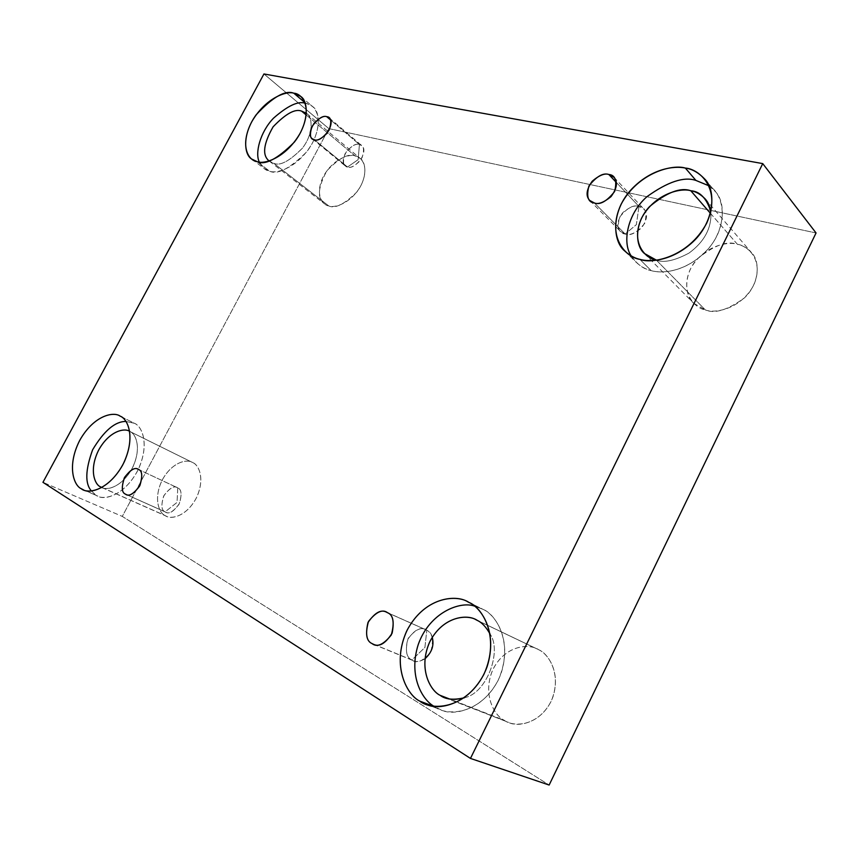 <?xml version="1.0" encoding="UTF-8"?>
<svg xmlns="http://www.w3.org/2000/svg" width="859" height="859" viewBox="0 0 859 859"><rect width="100%" height="100%" fill="white"/><g stroke="black" fill="none" stroke-linecap="round" stroke-linejoin="round"><path stroke-width="0.64" stroke-dasharray="4.29 3.22" d="M177.77 487.901L177.029 502.418L165.111 511.846C168.321 514.584 172.96 512.071 179.026 504.297C182.087 494.795 181.668 489.319 177.77 487.901C181.442 489.179 182.011 494.344 179.477 503.395C173.937 511.438 169.352 514.358 165.701 512.157L125.414 494.108L165.111 511.846C161.428 510.429 160.944 505.167 163.661 496.083C169.287 488.213 173.862 485.421 177.373 487.697L138.546 469.476L177.77 487.901C174.538 485.281 169.942 487.805 163.972 495.482C160.901 504.867 161.277 510.321 165.111 511.846L177.029 502.418L177.77 487.901M424.904 658.832C419.987 661.634 416.11 662.246 413.286 660.678L411.901 659.98C406.575 657.747 405.137 650.961 407.585 639.622C414.285 629.905 420.384 626.619 425.881 629.754L387.581 612.735L426.805 630.216L424.915 647.461L411.901 659.98C416.851 663.943 423.154 661.215 430.799 651.777C433.902 639.697 432.56 632.514 426.805 630.216C428.92 631.161 430.735 633.523 432.238 637.292M411.901 659.98L372.022 643.563L411.901 659.98L424.915 647.461L426.805 630.216C421.833 626.426 415.606 629.185 408.111 638.484C404.976 650.37 406.232 657.532 411.901 659.98M638.978 206.439L636.358 224.65L625.159 234.035C630.764 236.182 637.324 232.564 644.851 223.168C647.289 212.624 645.334 207.051 638.978 206.439L644.003 209.209C648.115 213.816 647.224 220.129 641.329 228.14C634.393 233.669 629.003 235.634 625.159 234.035L594.449 203.003L625.159 234.035L620.509 231.479C616.3 227.066 617.041 220.806 622.711 212.699C629.604 206.987 635.026 204.904 638.978 206.439L616.354 182.462L638.978 206.439C633.373 204.431 626.887 208.061 619.522 217.316C617.02 227.71 618.899 233.283 625.159 234.035L636.358 224.65L638.978 206.439M359.427 144.505L358.139 159.656L347.519 167.022C351.224 168.557 356.066 165.465 362.058 157.734C364.646 149.23 363.765 144.827 359.427 144.505L361.822 145.676C365.054 148.339 364.484 153.364 360.104 160.751C354.52 166.216 350.322 168.3 347.519 167.022L314.394 139.781L347.519 167.022L345.307 165.937C342.043 163.382 342.548 158.41 346.8 151.012C352.34 145.45 356.549 143.281 359.427 144.505L330.629 120.002L359.427 144.505C355.712 143.066 350.912 146.159 345.017 153.793C342.408 162.201 343.246 166.614 347.519 167.022L358.139 159.656L359.427 144.505M468.95 602.438L482.919 609.299C494.269 614.056 512.275 637.389 501.291 672.812C488.32 708.503 454.121 717.168 440.892 709.802L434.557 706.667C444.908 715.526 478.635 716.707 498.091 680.468C514.949 642.833 495.321 613.691 482.919 609.299L474.512 606.11L482.919 609.299L468.95 602.438M464.461 697.733C487.171 693.149 502.064 650.607 490.092 634.103C502.064 650.607 487.171 693.149 464.461 697.733M477.379 620.456L538.743 649.769C547.355 653.441 561.024 671.072 553.013 696.713C543.532 722.44 518.342 727.884 508.517 722.376L449.268 698.882L504.201 720.25C512.136 726.714 537.111 727.691 550.93 701.717C562.87 674.723 548.063 653.227 538.743 649.769C530.422 643.81 506.456 643.992 493.27 668.753C481.566 694.394 494.881 716.159 504.201 720.25C495.117 716.116 482.049 695.554 492.594 670.192C504.544 645.399 528.661 643.434 537.498 649.136L477.379 620.456M120.239 416.196L134.337 423.272C141.155 425.677 150.175 442.235 138.686 468.584C125.865 494.87 104.497 500.786 97.819 496.115L81.261 488.707L95.854 495.085C101.491 500.368 122.01 498.37 137.107 471.752C150.787 444.382 141.552 425.484 134.337 423.272L125.962 421.447L134.337 423.272L120.239 416.196M101.856 487.547C107.031 491.069 123.395 486.409 133.188 466.319C141.971 446.175 135.153 433.419 129.913 431.519L192.878 462.668C198.171 464.601 205.344 477.26 196.99 496.62C187.627 515.872 171.51 519.738 166.335 516.184L100.32 486.752L164.96 515.464C169.438 519.427 185.039 518.149 195.949 498.725C205.795 478.721 198.45 464.472 192.878 462.668C188.185 458.996 172.992 460.843 162.469 479.58C152.816 498.832 159.43 513.306 164.96 515.464C159.516 513.274 152.934 499.283 162.147 480.181C172.24 461.476 187.595 458.91 192.48 462.453L129.913 431.519C135.464 433.269 142.444 447.85 131.953 468.778C120.41 489.125 104.691 490.768 100.32 486.752M305.02 102.693L312.633 106.58C320.214 111.047 321.792 132.501 306.599 151.968C289.741 168.708 277.36 175.086 269.468 171.113L257.066 161.61L269.468 171.113C276.029 174.237 298.202 168.085 312.547 142.809C325.314 117.211 313.814 103.595 305.783 103.348L305.02 102.693M273.677 163.253C279.809 166.259 289.343 161.288 302.271 148.339C313.889 133.317 312.579 116.942 306.738 113.549L306.416 113.281C312.343 116.405 314.201 132.522 302.604 147.909C289.569 161.191 279.927 166.313 273.677 163.253L328.675 205.881L273.677 163.253L269.468 161.224L273.677 163.253M306.266 115.009L355.1 155.93L360.243 158.453C366.106 161.943 367.802 177.931 356.657 192.212C344.158 204.442 334.838 208.995 328.675 205.881C333.775 208.329 350.493 204.152 360.898 185.662C370.122 166.882 361.231 156.349 355.1 155.93C349.785 153.761 333.539 158.324 323.489 176.181C314.426 194.306 322.565 205.172 328.675 205.881L324.444 203.787C317.003 198.461 317.819 187.455 326.882 170.78C339.155 158.045 348.561 153.095 355.1 155.93L306.266 115.009M709.019 185.834L715.096 191.332C726.843 202.584 725.114 233.788 703.757 253.588C682.884 272.711 661.366 273.559 651.143 270.606L639.869 259.364L651.143 270.606C661.956 274.042 687.63 272.067 708.847 248.133C730.053 222.996 722.891 192.921 709.019 185.834M656.351 260.127C663.717 263.069 674.594 260.728 688.961 253.115C704.52 241.669 711.821 227.871 710.865 211.733C711.821 227.871 704.52 241.669 688.961 253.115C674.594 260.728 663.717 263.069 656.351 260.127L705.303 309.906L656.351 260.127M710.457 213.343L737.43 244.332C742.187 245.137 746.847 247.875 751.432 252.546C760.312 260.964 759.7 283.771 744.227 298.073C727.519 310.099 714.548 314.04 705.303 309.906C714.151 313.707 740.705 309.551 753.687 285.199C764.628 260.363 747.566 245.373 737.43 244.332C728.228 241.003 702.769 245.889 690.368 269.157C679.587 292.855 695.146 308.349 705.303 309.906L693.632 303.206C684.505 295.668 683.141 273.71 697.873 258.355C714.28 245.18 727.466 240.509 737.43 244.332L710.457 213.343M816.05 232.961L328.825 128.603L263.949 73.96L328.825 128.603L122.289 516.409L42.95 482.328L122.289 516.409L549.137 785.04L122.289 516.409L328.825 128.603L816.05 232.961M631.161 255.864C637.099 264.357 643.756 269.264 651.143 270.606C646.022 269.49 640.997 266.687 636.068 262.22L631.161 255.864M259.311 162.029C262.038 167.419 265.42 170.447 269.468 171.113L264.164 168.557L259.311 162.029M91.43 490.961L95.854 495.085L91.43 490.961M433.827 706.195L434.557 706.667L433.827 706.195M126.015 494.419L165.701 512.157M373.418 644.261L413.286 660.678M613.917 177.244L644.003 209.209M329.104 117.812L361.822 145.676M426.15 704.262L440.892 709.802M444.575 697.529L508.517 722.376M83.216 489.737L97.819 496.115M101.684 487.461L166.335 516.184M300.671 96.412L312.633 106.58M306.738 113.549L360.243 158.453M704.627 178.94L715.096 191.332M705.175 198.912L751.432 252.546M644.39 253.459L693.632 303.206M624.729 250.989L636.068 262.22M269.468 161.224L324.444 203.787M251.784 159.087L264.164 168.557M129.516 431.304L192.48 462.453M119.906 416.024L134.004 423.111M476.101 619.801L537.498 649.136M467.887 601.891L481.856 608.763M312.193 138.718L345.307 165.937M589.746 200.469L620.509 231.479M386.657 612.263L425.881 629.754M138.159 469.272L177.373 487.697"/><path stroke-width="1.29" d="M125.414 494.108L126.015 494.419C129.623 496.62 134.283 493.581 139.996 485.292C142.68 476.004 142.207 470.743 138.546 469.476C142.433 470.882 142.755 476.466 139.523 486.226C133.295 494.236 128.592 496.856 125.414 494.108C121.602 492.594 121.323 487.021 124.566 477.4C130.697 469.476 135.357 466.845 138.546 469.476L138.159 469.272C134.67 466.995 130.031 469.905 124.254 478.012C121.366 487.332 121.753 492.701 125.414 494.108M372.022 643.563L373.418 644.261C379.216 647.256 385.455 643.563 392.133 633.158C394.388 621.54 392.874 614.733 387.581 612.735C393.401 615.044 394.646 622.442 391.328 634.93C383.425 644.733 376.983 647.6 372.022 643.563C366.31 641.082 365.129 633.717 368.49 621.444C376.231 611.78 382.588 608.881 387.581 612.735L386.657 612.263C381.117 609.085 374.878 612.542 367.942 622.614C365.29 634.329 366.653 641.308 372.022 643.563M432.238 637.292C434.31 645.324 431.873 652.496 424.904 658.832M594.449 203.003C598.336 204.571 603.845 202.456 610.985 196.668C617.073 188.357 618.051 181.883 613.917 177.244L608.838 174.495L616.354 182.462L608.838 174.495C615.302 175.011 617.224 180.68 614.615 191.525C606.851 201.274 600.13 205.097 594.449 203.003C588.082 202.348 586.235 196.668 588.898 185.984C596.5 176.385 603.147 172.552 608.838 174.495C604.822 173.003 599.281 175.236 592.205 181.217C586.332 189.614 585.516 196.035 589.746 200.469L594.449 203.003M314.394 139.781C317.196 141.026 321.449 138.825 327.15 133.166C331.671 125.575 332.326 120.453 329.104 117.812L326.721 116.674L330.629 120.002L326.721 116.674C331.08 116.899 331.896 121.366 329.158 130.063C323.016 138.041 318.088 141.273 314.394 139.781C310.099 139.448 309.326 134.981 312.075 126.38C318.12 118.51 323.005 115.267 326.721 116.674C323.843 115.482 319.569 117.758 313.911 123.524C309.519 131.116 308.939 136.184 312.193 138.718L314.394 139.781M419.783 701.116L426.15 704.262C439.421 711.681 473.91 702.812 487.139 666.638C498.37 630.742 480.353 607.206 468.95 602.438C481.416 606.83 501.044 636.251 483.875 674.401C464.107 711.145 430.155 710.049 419.783 701.116C407.37 695.468 390.577 665.489 407.23 629.969C425.742 595.598 457.836 594.503 468.95 602.438L467.887 601.891C456.333 594.192 424.067 596.865 406.597 631.258C390.952 666.52 407.585 695.425 419.783 701.116L432.979 706.077L419.783 701.116M440.173 695.35L444.575 697.529C449.633 699.892 456.269 699.967 464.461 697.733C453.573 700.278 445.477 699.484 440.173 695.35L449.268 698.882L440.173 695.35C430.66 691.141 417.453 668.356 430.091 641.158C444.221 614.872 468.917 614.303 477.379 620.456L476.101 619.801C467.103 613.938 442.224 616.386 429.36 642.693C417.925 669.569 430.896 691.087 440.173 695.35M490.092 634.103C486.151 627.059 481.91 622.507 477.379 620.456C481.91 622.507 486.151 627.059 490.092 634.103M81.261 488.707L83.216 489.737C89.862 494.408 111.294 488.363 124.297 461.809C135.958 435.212 127.046 418.58 120.239 416.196C127.443 418.376 136.56 437.371 122.687 465.02C107.407 491.896 86.866 494.011 81.261 488.707C74.153 485.872 66.379 466.416 79.833 440.173C94.372 414.596 114.226 411.461 120.239 416.196L119.906 416.024C113.732 411.397 93.728 415.155 79.554 440.699C66.454 466.802 74.228 485.85 81.261 488.707M100.32 486.752C94.877 484.605 88.681 470.045 98.678 450.03C109.544 430.456 124.963 427.771 129.688 431.39L129.516 431.304C124.705 427.75 109.222 430.735 98.549 450.288C88.724 470.238 94.919 484.583 100.32 486.752L101.856 487.547M257.066 161.61C264.948 165.562 277.382 159.055 294.358 142.111C309.702 122.407 308.241 100.857 300.671 96.412L293.832 93.223L305.02 102.693L293.832 93.223C301.874 93.406 313.31 107.01 300.382 132.844C285.854 158.367 263.616 164.713 257.066 161.61C249.089 160.88 239.027 146.621 251.633 121.989C265.474 97.679 286.895 90.657 293.832 93.223C285.274 89.819 272.711 97.024 256.132 114.816C241.637 134.938 244.257 155.082 251.784 159.087L257.066 161.61M306.416 113.281L301.616 111.122L306.266 115.009L301.616 111.122C295.206 108.47 285.703 113.699 273.108 126.821C263.348 143.968 262.027 155.35 269.135 160.955C262.027 155.35 263.348 143.968 273.108 126.821C285.703 113.699 295.206 108.47 301.616 111.122L306.416 113.281M639.869 259.364C650.156 262.274 671.845 261.297 692.966 241.851C714.57 221.719 716.427 190.215 704.627 178.94C698.378 172.519 691.946 168.901 685.353 168.074L695.93 180.433L709.019 185.834L695.93 180.433C684.032 176.353 667.701 181.775 646.934 196.69C627.414 213.762 621.98 242.549 631.161 255.864C621.98 242.549 627.414 213.762 646.934 196.69C667.701 181.775 684.032 176.353 695.93 180.433L685.353 168.074C699.054 168.89 722.226 188.465 706.624 223.308C688.145 257.582 651.67 264.304 639.869 259.364C626.136 257.56 605.853 236.934 621.1 204.259C638.452 172.122 672.855 164.08 685.353 168.074C674.326 165.562 651.154 168.439 631.182 189.603C610.964 211.475 612.542 241.229 624.729 250.989C629.679 255.477 634.726 258.258 639.869 259.364M710.865 211.733C709.931 206.332 708.031 202.058 705.175 198.912C700.504 194.177 695.704 191.46 690.797 190.762L710.457 213.343L690.797 190.762C680.532 187.079 666.788 192.341 649.587 206.557C634.071 222.986 635.08 245.835 644.39 253.459L656.351 260.127C645.85 258.784 630.044 243.043 641.63 218.025C654.869 193.425 681.305 187.573 690.797 190.762C699.935 191.342 706.624 198.332 710.865 211.733M263.949 73.96L762.738 163.607L816.05 232.961L762.738 163.607L470.464 758.422L42.95 482.328L263.949 73.96L42.95 482.328L470.464 758.422L549.137 785.04L470.464 758.422L762.738 163.607L263.949 73.96M549.137 785.04L816.05 232.961L549.137 785.04M305.213 103.241C298.202 100.793 287.636 105.775 273.516 118.166C260.062 132.103 254.801 153.235 259.311 162.029C254.801 153.235 260.062 132.103 273.516 118.166C287.636 105.775 298.202 100.793 305.213 103.241M125.962 421.447C115.117 421.329 104.014 430.767 92.632 449.772C85.299 469.97 84.901 483.692 91.43 490.961C84.901 483.692 85.299 469.97 92.632 449.772C104.014 430.767 115.117 421.329 125.962 421.447M474.512 606.11C460.317 600.892 429.607 612.242 418.247 644.529C408.046 676.591 422.8 700.085 433.827 706.195C422.8 700.085 408.046 676.591 418.247 644.529C429.607 612.242 460.317 600.892 474.512 606.11"/></g></svg>
